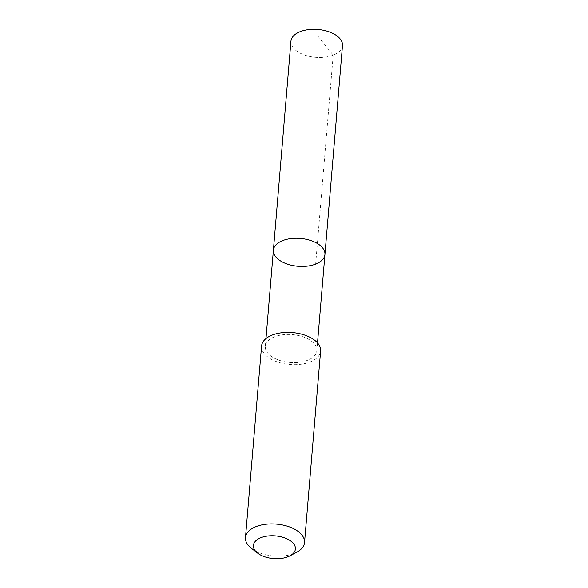 <?xml version="1.0" encoding="UTF-8"?>
<svg xmlns="http://www.w3.org/2000/svg" width="588" height="588" viewBox="0 0 588 588"><rect width="100%" height="100%" fill="white"/><g stroke="black" fill="none" stroke-linecap="round" stroke-linejoin="round"><path stroke-width="0.44" stroke-dasharray="2.94 2.21" d="M290.942 41.211A25.865 13.972 -175.2 0 0 290.92 41.888A25.865 13.972 -175.2 0 0 316.175 57.345A25.865 13.972 -175.2 0 0 342.488 45.533M265.298 347.016A25.857 13.972 -175.2 0 0 290.553 362.473A25.857 13.972 -175.2 0 0 316.858 350.668A25.857 13.972 -175.2 0 0 316.888 349.985A25.857 13.972 -175.2 0 0 291.633 334.535A25.857 13.972 -175.2 0 0 265.328 346.339A25.857 13.972 -175.2 0 0 265.298 347.016M324.936 254.523A25.857 13.972 4.8 0 1 298.623 266.335A25.857 13.972 4.8 0 1 273.369 250.878A25.857 13.972 4.8 0 1 273.398 250.201M261.572 346.031A29.628 16.008 -175.2 0 0 289.752 364.457A29.628 16.008 -175.2 0 0 320.614 350.985M251.51 548.42A29.628 16.008 -175.2 0 0 296.786 552.22M315.646 264.115L333.198 55.125L317.38 35.478M316.858 350.668L317.513 342.885M265.328 346.339L265.982 338.556"/><path stroke-width="0.88" d="M273.369 250.878A25.857 13.972 4.8 0 1 273.398 250.201A25.857 13.972 4.8 0 1 300.336 238.441A25.857 13.972 4.8 0 1 324.936 254.523A25.857 13.972 4.8 0 1 298.623 266.335A25.857 13.972 4.8 0 1 273.369 250.878M342.488 45.533A25.865 13.972 -175.2 0 0 342.517 44.857A25.865 13.972 -175.2 0 0 317.255 29.4A25.865 13.972 -175.2 0 0 290.942 41.211L273.398 250.201A25.857 13.972 4.8 0 1 300.336 238.441A25.857 13.972 4.8 0 1 324.936 254.523L342.488 45.533M289.891 555.888L296.786 552.22A29.628 16.008 -175.2 0 0 304.533 542.562L320.614 350.985A29.628 16.008 -175.2 0 0 320.644 350.205A29.628 16.008 -175.2 0 0 291.714 332.499A29.628 16.008 -175.2 0 0 261.572 346.031L245.483 537.601A29.628 16.008 -175.2 0 0 251.51 548.42L257.691 553.183A21.072 11.385 -175.2 0 0 289.891 555.888A21.072 11.385 -175.2 0 0 295.426 548.464A21.072 11.385 -175.2 0 0 267.643 536.05A21.072 11.385 -175.2 0 0 257.691 553.183M304.533 542.562A29.628 16.008 -175.2 0 0 304.562 541.783A29.628 16.008 -175.2 0 0 275.625 524.077A29.628 16.008 -175.2 0 0 245.483 537.601M317.513 342.885L324.936 254.523M265.982 338.556L273.398 250.201"/></g></svg>
